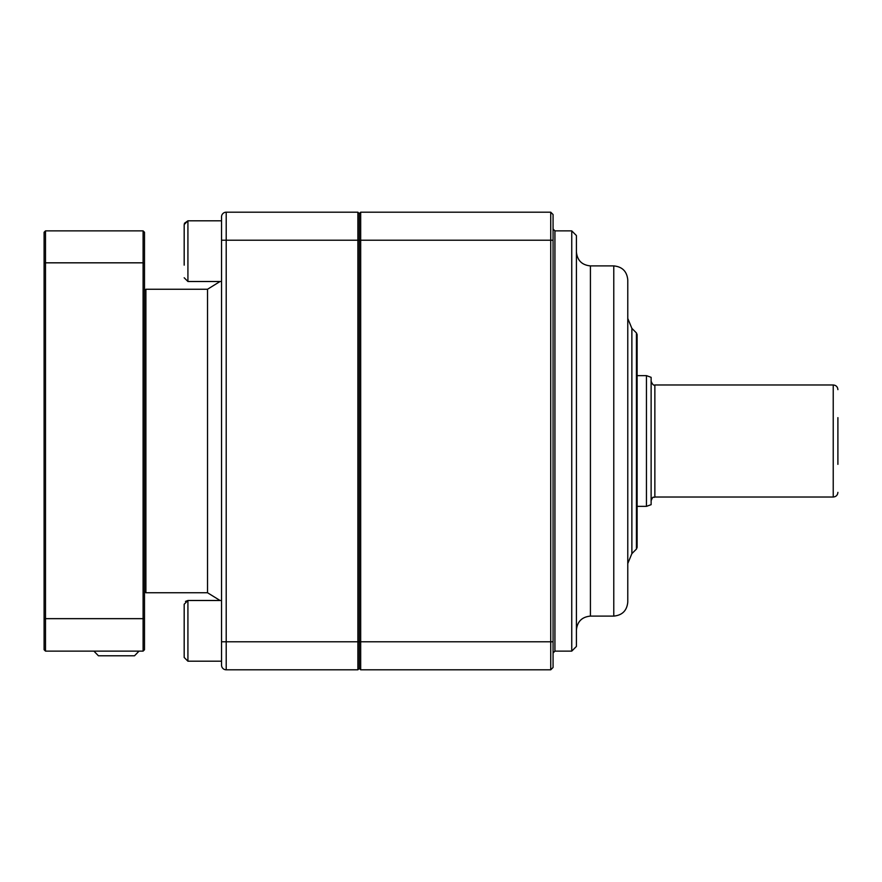 <?xml version="1.0" encoding="UTF-8"?>
<svg xmlns="http://www.w3.org/2000/svg" width="882" height="882" viewBox="0 0 882 882"><rect width="100%" height="100%" fill="white"/><g stroke="black" fill="none" stroke-linecap="round" stroke-linejoin="round"><path stroke-width="1.32" d="M116.479 655.789L134.516 655.789L139.047 651.125L93.911 651.125L98.431 655.789L116.479 655.789M184.184 630.851L184.184 657.465L187.921 661.202L187.921 600.499L184.184 604.236L184.184 630.851M184.184 638.943L184.184 622.769M226.211 212.198L357.883 212.198L357.883 641.787L221.536 641.787L221.536 665.127A4.675 4.675 0 0 0 226.211 669.802L226.211 212.198A4.675 4.675 0 0 0 221.536 216.873A4.675 4.675 0 0 1 226.211 212.198A4.675 4.675 0 0 0 221.536 216.873L221.536 661.202L187.921 661.202L184.184 657.465M184.184 234.976L184.184 224.535L187.921 220.798L221.536 220.798L221.536 240.213L359.283 240.213L359.283 668.402L360.683 669.802L360.683 212.198L550.732 212.198L550.732 669.802L360.683 669.802L359.283 668.402L357.883 669.802L357.883 641.787L553.069 641.787L553.069 214.535L550.732 212.198L553.069 214.535M184.184 265.151L184.184 224.535M359.283 213.598L357.883 212.198L359.283 213.598L360.683 212.198L359.283 213.598L359.283 240.213L553.069 240.213M553.069 641.787L553.069 667.465L550.732 669.802M576.409 441L576.409 235.549L571.745 230.875L571.745 651.125L576.409 646.451L576.409 441M627.775 441L627.775 279.903C626.948 271.391 622.273 266.728 613.773 265.901L613.773 616.099C622.273 615.272 626.948 610.609 627.775 602.097L627.775 318.457L631.876 328.369L631.876 553.631L627.775 563.543M636.429 549.078L637.113 547.424L637.113 334.576L636.429 332.922L636.429 549.078L631.876 553.631M837.9 464.351L837.9 417.649M651.125 441L651.125 377.331L646.451 375.633L646.451 506.367L651.125 504.669L651.125 441M144.494 591.359L145.894 592.759L145.894 289.241L207.535 289.241L207.535 592.759L220.059 600.499M359.283 668.402L357.883 669.802L226.211 669.802A4.675 4.675 0 0 1 221.536 665.127A4.675 4.675 0 0 0 226.211 669.802A4.675 4.675 0 0 1 221.536 665.127M143.093 651.125L144.494 649.725L144.494 263.343L143.093 262.825L143.093 651.125L45.5 651.125L45.5 262.825L143.093 262.825L143.093 230.875L45.5 230.875L45.5 262.825L44.1 263.343L44.1 649.725L45.5 651.125M44.1 618.657L144.494 618.657M45.5 230.875L44.1 232.275L44.1 263.343M144.494 263.343L144.494 232.275L143.093 230.875M571.745 651.125L554.932 651.125L554.932 230.875L571.745 230.875M613.773 616.099L590.422 616.099L590.422 265.901L613.773 265.901M833.225 497.029L654.863 497.029L654.863 384.971L833.225 384.971L833.225 497.029C836.07 496.753 837.624 495.199 837.9 492.365M221.536 281.501L187.921 281.501L184.184 277.764L187.921 281.501L187.921 220.798L184.371 223.355M185.474 601.414L187.921 600.499L221.536 600.499M554.932 230.875L553.069 229.011M554.932 651.125L553.069 652.989M590.422 265.901C581.911 265.063 577.247 260.399 576.409 251.888M590.422 616.099C581.911 616.937 577.247 621.601 576.409 630.112M636.429 332.922L631.876 328.369M833.225 384.971C836.07 385.247 837.624 386.801 837.9 389.635M654.863 384.971C653.65 385.666 652.404 384.42 651.125 381.233M654.863 497.029C653.386 498.242 653.375 494.956 651.125 500.767M637.113 506.367L646.451 506.367M637.113 375.633L646.451 375.633M144.494 290.641L145.894 289.241M145.894 592.759L207.535 592.759M207.535 289.241L220.059 281.501"/></g></svg>
